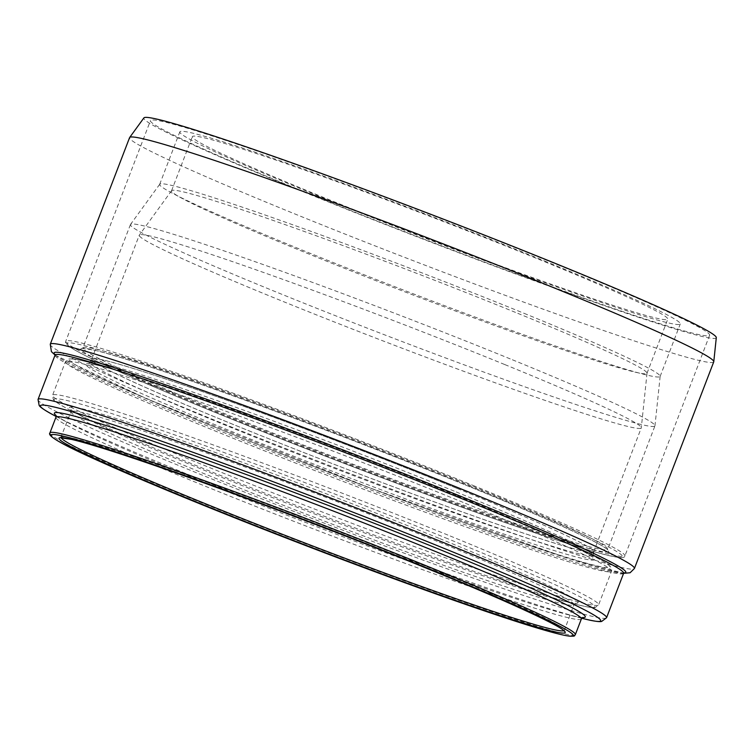 <?xml version="1.0" encoding="UTF-8"?>
<svg xmlns="http://www.w3.org/2000/svg" width="754" height="754" viewBox="0 0 754 754"><rect width="100%" height="100%" fill="white"/><g stroke="black" fill="none" stroke-linecap="round" stroke-linejoin="round"><path stroke-width="0.57" stroke-dasharray="3.77 2.83" d="M713.736 361.882A312.863 13.223 21 0 1 416.915 262.1A312.863 13.223 21 0 1 129.575 137.643M457.489 488.554A269.357 11.385 21 0 1 594.18 551.966A269.357 11.385 21 0 1 338.631 466.057A269.357 11.385 21 0 1 91.234 358.904A269.357 11.385 21 0 1 457.489 488.554M512.39 359.771A280.903 11.875 21 0 1 654.972 425.765A280.903 11.875 21 0 1 654.934 425.897A280.903 11.875 21 0 1 388.433 336.312A280.903 11.875 21 0 1 130.442 224.56A280.903 11.875 21 0 1 130.508 224.438A280.903 11.875 21 0 1 512.39 359.771M557.658 264.739A299.479 12.658 21 0 1 709.627 335.238A299.479 12.658 21 0 1 425.51 239.725A299.479 12.658 21 0 1 150.461 120.593A299.479 12.658 21 0 1 557.658 264.739M504.841 364.587A268.858 11.367 21 0 1 641.305 427.754A268.858 11.367 21 0 1 641.268 427.886A268.858 11.367 21 0 1 386.199 342.137A268.858 11.367 21 0 1 139.264 235.182A268.858 11.367 21 0 1 139.33 235.069A268.858 11.367 21 0 1 504.841 364.587M517.781 313.334A254.635 10.763 21 0 1 647.026 373.164A254.635 10.763 21 0 1 646.998 373.277A254.635 10.763 21 0 1 405.416 292.071A254.635 10.763 21 0 1 171.544 190.771A254.635 10.763 21 0 1 171.601 190.668A254.635 10.763 21 0 1 517.781 313.334M457.282 488.488A268.858 11.367 21 0 1 593.709 551.777A268.858 11.367 21 0 1 338.631 466.038A268.858 11.367 21 0 1 91.705 359.083A268.858 11.367 21 0 1 457.282 488.488M716.3 337.641A306.586 12.959 21 0 1 425.397 240.008A306.586 12.959 21 0 1 143.891 117.907M524.115 313.344A268.019 11.329 21 0 1 660.155 376.312A268.019 11.329 21 0 1 660.127 376.434A268.019 11.329 21 0 1 405.841 290.959A268.019 11.329 21 0 1 159.678 184.334A268.019 11.329 21 0 1 159.744 184.221A268.019 11.329 21 0 1 524.115 313.344M544.256 260.865A268.019 11.329 21 0 1 680.268 323.966A268.019 11.329 21 0 1 425.982 238.49A268.019 11.329 21 0 1 179.82 131.856A268.019 11.329 21 0 1 544.256 260.865M538.554 259.225A254.635 10.763 21 0 1 667.771 319.168A254.635 10.763 21 0 1 426.189 237.962A254.635 10.763 21 0 1 192.317 136.653A254.635 10.763 21 0 1 538.554 259.225M581.947 618.289A300.092 12.686 21 0 1 315.973 525.086A300.092 12.686 21 0 1 55.947 416.368M38.03 399.479A304.493 12.875 -159 0 0 317.688 520.618A304.493 12.875 -159 0 0 606.565 617.724M55.937 415.379A284.343 12.017 -159 0 0 69.132 423.258A284.343 12.017 -159 0 0 315.511 526.273A284.343 12.017 -159 0 0 567.545 614.576A284.343 12.017 -159 0 0 582.625 617.554M623.624 573.294A304.493 12.875 21 0 1 334.738 476.189A304.493 12.875 21 0 1 55.08 355.059M55.155 354.719A306.171 12.941 -159 0 0 335.313 474.7A306.171 12.941 -159 0 0 623.794 572.993M50.264 344.258A312.863 13.223 -159 0 0 337.603 468.715A312.863 13.223 -159 0 0 634.425 568.488M463.003 498.894A289.395 12.234 21 0 1 578.29 548.563A289.395 12.234 21 0 1 335.304 474.728A289.395 12.234 21 0 1 105.315 367.01A289.395 12.234 21 0 1 463.003 498.894M463.116 502.381A292.448 12.356 -159 0 0 65.466 361.609A292.448 12.356 -159 0 0 334.06 477.961A292.448 12.356 -159 0 0 611.513 571.221A292.448 12.356 -159 0 0 463.116 502.381M456.302 495.416A272.42 11.517 -159 0 0 119.594 371.27A272.42 11.517 -159 0 0 336.086 472.673A272.42 11.517 -159 0 0 564.821 542.173A272.42 11.517 -159 0 0 456.302 495.416M450.204 536A292.448 12.356 21 0 1 598.61 604.849A292.448 12.356 21 0 1 321.157 511.58A292.448 12.356 21 0 1 52.563 395.237A292.448 12.356 21 0 1 450.204 536M456.198 491.938A269.357 11.385 21 0 1 592.88 555.34A269.357 11.385 21 0 1 337.33 469.44A269.357 11.385 21 0 1 89.943 362.278A269.357 11.385 21 0 1 456.198 491.938M447.763 538.742A289.508 12.234 -159 0 0 146.926 425.265A289.508 12.234 -159 0 0 69.151 409.676A289.508 12.234 -159 0 0 320.007 514.567A289.508 12.234 -159 0 0 576.612 604.472A289.508 12.234 -159 0 0 447.763 538.742M439.676 538.592A272.298 11.508 21 0 1 560.863 600.42A272.298 11.508 21 0 1 319.517 515.859A272.298 11.508 21 0 1 83.571 417.207A272.298 11.508 21 0 1 156.719 431.872A272.298 11.508 21 0 1 439.676 538.592M437.235 541.334A269.357 11.385 -159 0 0 70.98 411.675A269.357 11.385 -159 0 0 318.367 518.837A269.357 11.385 -159 0 0 573.917 604.736A269.357 11.385 -159 0 0 437.235 541.334M61.197 437.744A269.357 11.385 21 0 1 61.168 437.245A269.357 11.385 21 0 1 427.424 566.895A269.357 11.385 21 0 1 564.105 630.306A269.357 11.385 21 0 1 563.747 630.655M581.353 618.996A281.412 11.894 21 0 1 314.371 529.251A281.412 11.894 21 0 1 55.919 417.301M49.915 432.928A281.412 11.894 -159 0 0 308.377 544.878A281.412 11.894 -159 0 0 575.349 634.623M465.161 484.879A282.58 11.941 21 0 1 487.847 515.698A282.58 11.941 21 0 1 81.225 349.818A282.58 11.941 21 0 1 465.161 484.879M465.048 483.116A280.903 11.875 -159 0 0 83.091 347.905A280.903 11.875 -159 0 0 341.091 459.657A280.903 11.875 -159 0 0 607.592 549.242A280.903 11.875 -159 0 0 465.048 483.116M471.646 486.754A297.802 12.592 -159 0 0 67.021 344.408A297.802 12.592 -159 0 0 495.557 519.233A297.802 12.592 -159 0 0 471.646 486.754M472.956 485.397A299.479 12.658 21 0 1 624.925 555.896A299.479 12.658 21 0 1 340.808 460.383A299.479 12.658 21 0 1 65.758 341.251A299.479 12.658 21 0 1 472.956 485.397M582.936 617.441C583.191 617.196 584.303 618.685 567.545 614.576L581.786 618.242M55.777 415.077C55.758 414.728 53.92 415.096 69.132 423.258L56.098 416.453M55.07 355.087L146.04 398.527L371.062 488.319L568.733 558.582L623.615 573.323M60.669 437.81L70.98 411.675L70.829 409.413C70.801 409.083 69.085 409.431 83.571 417.207L69.151 409.676C53.977 401.571 53.902 400.157 53.261 399.356L52.563 395.237L65.466 361.609L68.755 359.017L71.423 358.857C76.955 359.168 88.256 361.882 105.315 367.01L119.594 371.27C103.411 366.472 93.279 364.003 89.198 363.852L88.312 363.862L89.943 362.278L91.234 358.904M564.086 631.06L573.917 604.736L575.547 603.153C575.792 602.927 576.829 604.34 560.863 600.42L576.612 604.472C593.313 608.601 594.322 607.601 595.33 607.441L598.61 604.849L611.513 571.221L610.815 567.093L608.93 565.189C604.614 561.721 594.397 556.179 578.29 548.563L564.821 542.173C580.062 549.449 589.251 554.388 592.38 556.999L593.03 557.611L592.88 555.34L594.18 551.966M130.442 224.56L82.62 348.452L93.76 350.054C135.918 358.979 326.293 427.97 465.124 484.869C549.035 518.799 607.017 546.169 607.573 549.958L654.934 425.897M709.627 335.238L624.925 555.896C625.481 562.974 575.962 547.234 491.269 517.715C433.918 497.433 372.005 474.351 305.549 448.46C224.569 416.905 149.923 385.935 107.568 366.321C89.962 358.178 77.888 352.043 71.366 347.914C62.714 341.722 66.399 342.655 65.758 341.251L150.461 120.593M624.058 572.776C622.512 580.42 393.937 500.411 222.336 430.185C124.533 390.911 55.494 358.659 55.108 354.38M171.601 190.668L139.33 235.069M647.026 373.164L641.305 427.754M593.709 551.777L641.268 427.886M91.705 359.083L139.264 235.182M159.744 184.221L130.508 224.438M660.155 376.312L654.972 425.765M660.127 376.434L680.268 323.966M159.678 184.334L179.82 131.856M646.998 373.277L667.771 319.168M171.544 190.771L192.317 136.653"/><path stroke-width="1.13" d="M50.264 344.258L129.575 137.643A312.863 13.223 21 0 1 129.65 137.511A312.863 13.223 21 0 1 554.982 288.226A312.863 13.223 21 0 1 713.774 361.732A312.863 13.223 21 0 1 713.736 361.882L634.425 568.488A312.863 13.223 -159 0 0 475.67 494.841A312.863 13.223 -159 0 0 50.264 344.258L51.423 351.637L55.07 355.087M129.65 137.511L143.891 117.907A306.586 12.959 21 0 1 560.693 265.606A306.586 12.959 21 0 1 716.3 337.641L713.774 361.732M56.098 416.453L55.947 416.368A300.092 12.686 21 0 1 136.559 432.532A300.092 12.686 21 0 1 448.394 550.147A300.092 12.686 21 0 1 581.947 618.289C599.27 622.568 600.608 621.569 601.654 621.447L606.565 617.724A304.493 12.875 -159 0 0 452.051 546.047A304.493 12.875 -159 0 0 38.03 399.479L55.08 355.059A304.493 12.875 21 0 1 469.111 501.617A304.493 12.875 21 0 1 623.624 573.294L624.058 572.776M582.625 617.554A284.343 12.017 -159 0 0 440.996 550.015A284.343 12.017 -159 0 0 169.16 446.736A284.343 12.017 -159 0 0 55.937 415.379M623.794 572.993A306.171 12.941 -159 0 0 470.421 500.26A306.171 12.941 -159 0 0 180.489 390.025A306.171 12.941 -159 0 0 55.155 354.719M563.747 630.655A269.357 11.385 21 0 1 308.556 544.407A269.357 11.385 21 0 1 61.197 437.744M49.915 432.928C45.146 437.772 89.585 457.725 167.265 490.42C220.055 512.305 277.783 535.104 340.44 558.808C417.81 587.969 479.553 609.854 525.661 624.463C545.048 630.551 558.705 634.312 566.612 635.726C577.281 637.055 573.917 635.236 575.349 634.623A281.412 11.894 -159 0 0 432.551 568.375A281.412 11.894 -159 0 0 49.915 432.928L55.919 417.301A281.412 11.894 21 0 1 438.555 552.748A281.412 11.894 21 0 1 581.353 618.996L582.936 617.441M60.669 437.81L71.31 439.356C111.733 447.904 294.343 514.077 427.499 568.648A271.035 11.451 -159 0 0 59.283 439.12A271.035 11.451 -159 0 0 449.29 598.224A271.035 11.451 -159 0 0 427.537 568.667C507.876 601.155 563.492 627.413 564.086 631.06M431.241 569.732A279.734 11.819 21 0 1 453.701 600.241A279.734 11.819 21 0 1 51.168 436.029A279.734 11.819 21 0 1 431.241 569.732M55.947 416.368C40.207 407.971 39.877 406.331 39.189 405.539L38.03 399.479M606.565 617.724L623.624 573.294M623.615 573.323L630.09 572.767L634.425 568.488M55.919 417.301L55.787 415.086M575.349 634.623L581.353 618.996M55.108 354.38L55.08 355.059"/></g></svg>
